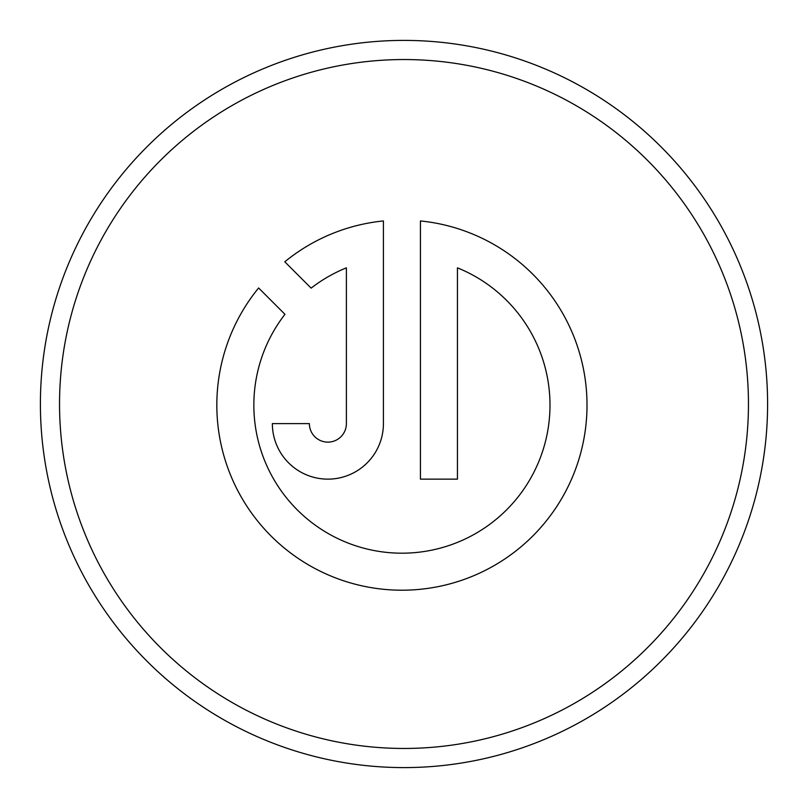 <?xml version="1.0" encoding="UTF-8"?>
<svg xmlns="http://www.w3.org/2000/svg" width="808" height="808" viewBox="0 0 808 808"><rect width="100%" height="100%" fill="white"/><g stroke="black" fill="none" stroke-linecap="round" stroke-linejoin="round"><path stroke-width="1.21" d="M40.4 404A363.6 363.6 0 0 1 404 40.4A363.6 363.6 0 0 1 767.6 404A363.6 363.6 0 0 1 404 767.6A363.6 363.6 0 0 1 40.4 404M748.46 404A344.461 344.461 0 0 0 404 59.54A344.461 344.461 0 0 0 59.54 404A344.461 344.461 0 0 0 404 748.46A344.461 344.461 0 0 0 748.46 404M216.827 405.111A185.093 185.093 0 0 0 401.919 590.204A185.093 185.093 0 0 0 587.012 405.111A185.093 185.093 0 0 0 420.433 220.938L420.433 479.144L457.449 479.144L457.449 267.842A148.076 148.076 0 0 1 401.919 553.187A148.076 148.076 0 0 1 284.951 314.312L258.611 287.971A185.093 185.093 0 0 0 216.827 405.111M309.373 423.614L272.357 423.614A55.53 55.53 0 0 0 327.886 479.144A55.53 55.53 0 0 0 383.416 423.614L383.416 220.938A185.093 185.093 0 0 0 284.79 261.792L311.131 288.133A148.076 148.076 0 0 1 346.39 267.842L346.39 423.614A18.513 18.513 0 0 1 327.886 442.127A18.513 18.513 0 0 1 309.373 423.614"/></g></svg>

